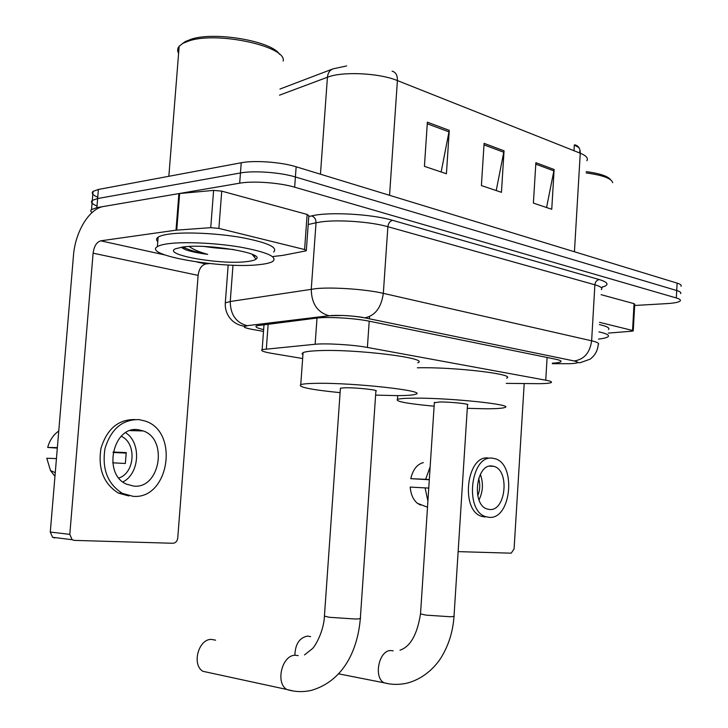 <?xml version="1.0" encoding="UTF-8"?>
<svg xmlns="http://www.w3.org/2000/svg" width="728" height="728" viewBox="0 0 728 728"><rect width="100%" height="100%" fill="white"/><g stroke="black" fill="none" stroke-linecap="round" stroke-linejoin="round"><path stroke-width="1.09" d="M506.242 383.374L539.73 383.683C546.027 383.592 549.858 383.219 551.205 382.555C552.306 381.872 550.486 381.09 545.745 380.189L367.394 347.438C353.508 344.781 326.035 343.115 315.133 344.262L262.153 349.586C260.287 350.669 263.636 351.952 272.199 353.435L302.648 358.513M552.37 363.163C556.893 362.917 559.677 362.48 560.733 361.834C561.816 361.043 560.041 360.151 555.391 359.177L369.287 321.203C355.328 318.227 327.691 316.589 316.707 318.072L256.52 325.789C254.791 326.89 257.166 328.155 263.636 329.593M91.965 212.631L90.773 211.147L91.1 209.791L96.879 207.626L239.685 183.183C252.898 180.735 279.743 182.701 294.658 187.187L676.321 297.961C679.706 298.971 680.999 299.963 680.189 300.946C678.769 302.266 674.337 303.148 666.894 303.612L634.67 305.478M97.743 197.224C92.665 195.049 91.1 193.093 93.057 191.364L98.389 189.462L241.232 162.763C254.445 160.105 281.263 162.071 296.15 166.785L677.113 283.119L676.721 290.536C680.107 291.573 681.39 292.601 680.58 293.611C681.39 292.601 680.107 291.573 676.721 290.536L295.404 176.977L676.721 290.536L676.321 297.961M241.232 162.763L240.458 172.964C253.672 170.416 280.507 172.381 295.404 176.977C280.507 172.381 253.672 170.416 240.458 172.964L97.634 198.544L240.458 172.964L239.685 183.183M97.015 206.06C91.919 203.94 90.354 202.038 92.31 200.373L97.634 198.544L92.31 200.373L91.555 209.382M579.706 151.169L580.052 150.332M579.006 147.711L574.328 144.963L573.992 150.723M427.372 122.186L424.424 166.348L446.419 173.764L449.267 130.358L427.372 122.186M441.159 171.99L449.267 130.358M535.872 162.699L533.396 203.085L551.742 209.273L554.135 169.515L535.872 162.699M546.573 207.526L554.135 169.515M484.093 143.361L481.399 185.558L501.446 192.31L504.049 150.814L484.093 143.361M496.223 190.554L504.049 150.814M586.905 160.752C588.415 158.176 586.195 155.665 580.261 153.217C580.298 148.621 578.533 145.837 574.974 144.854L577.632 146.119M580.234 151.551L579.643 152.17M677.113 283.119C680.498 284.184 681.79 285.24 680.971 286.286M599.499 322.322L632.55 330.476L634.052 303.667L634.743 304.168L633.251 330.767M601.091 294.676L634.052 303.667M458.139 551.624L511.202 553.18L514.077 549.012L524.196 383.565M608.29 333.096L631.831 331.213L633.242 330.912L632.55 330.476M489.516 509.482C505.951 511.547 509.937 469.824 493.711 466.339L492.228 466.047C476.039 463.117 471.198 504.968 487.341 509.054L489.516 509.482M479.015 499.927C483.046 491.582 483.492 483.046 480.334 474.319M477.741 495.732C480.043 490.044 480.344 484.247 478.642 478.351M488.661 458.103C466.694 453.917 459.887 510.692 481.836 516.398L484.975 517.016M492.72 458.249C470.761 454.054 463.964 510.983 485.895 516.698L489.034 517.317C511.429 519.919 516.653 463.208 494.567 458.604L492.72 458.249M430.157 466.739L425.643 479.315L410.765 478.669L429.302 479.761M429.32 479.515L425.643 479.315M420.547 505.086L417.362 503.266C413.195 499.726 410.81 494.33 410.201 487.078L428.756 488.079M425.079 487.86L427.9 501.082M423.35 462.599C417.108 464.227 412.913 469.587 410.765 478.669M586.258 171.617C599.89 173.492 607.998 176.194 610.574 179.734M586.186 172.946C602.711 175.193 611.547 178.442 612.685 182.692M598.953 331.877C606.56 333.57 609.609 335.18 608.08 336.691C606.879 337.71 603.694 338.502 598.534 339.075M599.371 324.579C606.979 326.317 610.019 327.982 608.49 329.566M310.619 636.645L307.389 636.09C299.417 637.801 295.25 644.171 294.876 655.209M434.37 402.338L420.52 613.895L426.017 615.124L450.15 616.734C453.408 616.634 454.709 616.361 454.035 615.897L467.512 404.859C470.67 403.976 450.878 401.892 439.921 401.965L434.343 402.73M434.115 406.197C407.334 403.685 395.104 401.41 397.452 399.372C399.59 398.607 405.305 398.198 414.587 398.152C450.041 397.816 515.333 404.741 504.75 407.516C502.32 408.39 495.814 408.799 485.221 408.772L467.294 408.326M417.362 367.813C453.125 366.776 517.08 374.356 506.57 378.123M215.588 640.176L211.375 639.384C198.444 638.947 191.51 664.791 202.921 671.307L209.81 672.799M340.413 388.17L324.424 616.115L329.347 617.289L355.391 619.018C359.596 618.891 361.261 618.536 360.369 617.935L375.885 391.145C379.834 390.108 356.92 387.551 345.4 387.76L340.413 388.17L340.386 388.679M340.103 392.656C310.729 389.689 297.615 387.014 300.764 384.639C302.957 383.902 308.035 383.465 315.988 383.347C353.244 382.509 428.856 391.018 415.606 394.267C413.113 395.122 407.161 395.577 397.77 395.632L375.612 395.122M302.912 354.827L302.011 353.671L303.076 352.643C305.287 351.642 310.365 350.987 318.318 350.669C355.583 348.849 431.012 358.322 417.699 362.781M134.243 429.738L135.162 430.749M218.882 228.392L210.738 227.673L176.012 230.175L178.897 193.584L213.613 190.39L221.74 191.136L218.882 228.392L304.595 249.54L307.134 214.442L308.836 215.725L306.342 250.25M221.74 191.136L307.134 214.442M178.897 193.584L103.594 206.479C89.18 208.554 75.166 231.932 73.446 255.765L50.287 532.05L69.806 534.37L93.102 253.18C94.076 246.21 96.624 242.096 100.764 240.822L176.012 230.175M54.746 537.965L52.598 537.291L50.287 532.05M69.806 534.37L72.136 539.703L74.292 540.385L172.973 543.27C175.639 543.015 177.232 541.232 177.75 537.928L198.116 275.384C199.026 268.878 201.583 265.074 205.787 263.964L209.455 263.554M273.328 256.465L282.746 255.391L305.478 250.969L306.315 250.678L304.595 249.54M133.743 486.113C159.969 489.089 168.368 439.23 143.261 430.94L138.247 429.729C113.095 425.434 102.32 473.919 126.426 484.138L133.743 486.113M122.941 481.963C139.758 473.5 141.441 442.688 125.68 432.732M112.713 462.817L125.353 463.481L126.235 452.589L113.113 452.024M118.901 478.014C135.153 472.827 136.791 442.933 121.23 436.272M135.008 419.556C118.327 419.301 106.98 428.901 100.974 448.375C97.789 468.796 103.585 483.701 118.382 493.084L128.883 495.968M139.057 419.61C122.368 419.355 111.011 429.001 104.996 448.539C101.811 469.032 107.617 483.984 122.413 493.393L132.924 496.296C168.841 500.018 179.707 431.904 145.318 421.093L139.057 419.61M113.031 452.47L126.29 453.107M58.759 430.994C53.317 434.862 49.631 440.349 47.693 447.447L57.321 448.102M57.366 447.602L47.693 447.447M54.955 476.358L50.514 470.579L46.783 458.258L56.438 458.594M182.346 43.671L185.331 41.551L191.273 39.175C215.088 31.213 272.245 41.296 279.525 54.327M178.615 53.326C177.177 50.805 177.359 48.448 179.17 46.246L182.992 43.298L189.198 40.832C218.036 31.149 287.205 46.638 283.137 61.097M168.241 243.716C184.739 241.505 216.671 243.034 241.15 247.256C266.894 252.143 277.505 256.811 272.973 261.27C270.707 262.772 266.266 263.873 259.65 264.582C223.833 269.16 141.987 255.428 157.366 246.637C159.332 245.4 162.954 244.426 168.241 243.716M157.767 241.641C156.047 240.003 156.165 238.511 158.122 237.173C160.087 235.872 163.718 234.853 169.005 234.107C185.504 231.759 217.417 233.26 241.878 237.592C267.604 242.597 278.196 247.42 273.655 252.061M181.336 247.211L185.776 249.813C191.237 251.651 198.544 253.171 207.708 254.363C199.399 252.079 193.202 249.449 189.116 246.474M207.717 246.656L213.723 247.757L204.268 246.492M213.723 247.757L233.597 249.549M246.646 261.616C221.039 264.983 162.371 254.827 175.257 248.858L182.701 247.019C207.289 243.352 265.82 253.253 256.056 259.077C254.664 260.233 251.524 261.07 246.646 261.616M255.346 255.992L253.59 256.101M182.291 247.975L185.776 249.813M183.11 246.965C188.297 249.841 196.496 252.307 207.708 254.363M547.11 357.484L545.745 380.189M268.177 323.933L266.339 348.794M317.008 318.036L315.133 344.262M369.524 316.635L369.369 318.8M369.205 321.185L367.394 347.438M552.334 363.7L569.524 363.691C578.514 363.327 580.043 362.417 574.128 360.961L364.737 317.845C353.735 315.861 342.706 315.078 331.649 315.497L247.174 325.689C242.16 326.508 243.589 327.691 251.451 329.238L263.5 331.422M225.225 305.077L225.298 302.884L230.239 301.51L316.407 288.57C333.533 286.987 366.384 289.334 383.328 293.348L591.636 340.813C597.415 342.169 599.608 343.434 598.216 344.608C597.679 350.659 594.976 355.519 590.117 359.168L580.307 362.68C576.767 362.808 579.133 362.253 574.146 360.961L574.128 360.961M308.781 216.562L311.557 215.925C328.319 211.639 371.489 213.968 392.592 220.338L599.299 279.57C596.769 280.053 595.295 281.791 594.876 284.784L591.636 340.813C589.908 352.807 584.084 359.523 574.146 360.961L364.737 317.845M232.996 265.201L230.239 301.51C230.421 314.642 236.054 322.695 247.138 325.689L329.029 315.724L342.988 315.47C353.399 316.07 360.651 316.862 364.755 317.845C375.084 315.825 381.272 307.653 383.328 293.348L387.878 226.708C371.053 221.794 338.32 219.419 321.194 221.885L316.034 222.768L311.256 289.162C311.466 303.54 317.381 312.394 329.029 315.724L329.065 315.734M599.299 279.57C608.508 282.437 609.454 284.976 602.138 287.187M601.383 289.644C602.793 288.07 600.627 286.45 594.876 284.784L387.878 226.708C388.379 223.15 389.953 221.021 392.592 220.338M294.658 187.187L296.15 166.785M96.879 207.626L98.389 189.462M311.557 215.925C314.505 216.908 315.998 219.192 316.034 222.768L308.208 224.515M247.138 325.689L247.174 325.689C245.973 326.963 238.493 325.935 232.642 321.021C227.382 316.089 224.934 310.046 225.298 302.884L228.183 265.001M279.962 89.043L332.914 68.896C329.693 70.225 327.864 73.009 327.427 77.25L279.507 95.168M392.101 71.18C395.759 72.118 397.524 75.248 397.406 80.581C379.27 72.973 342.178 71.226 327.427 77.25L320.457 174.21M574.438 251.77L580.261 153.217L397.406 80.581L389.553 195.313M483.993 144.881L503.858 152.27M535.781 164.146L553.953 170.907M427.263 123.778L449.067 131.886M388.889 683.81L384.038 682.791C373.3 677.377 378.988 650.204 390.699 650.541L393.156 650.832M399.99 650.195C410.365 646.682 417.208 634.579 420.52 613.895L420.547 613.458M293.266 690.99L286.668 689.434C275.184 682.627 282.182 654.945 295.186 655.264L298.198 655.61M304.522 654.918L312.048 648.93C314.742 647.11 323.86 631.595 324.424 616.115L324.47 615.533M93.102 253.18L198.116 275.384M100.764 240.822L164.81 254.927M196.988 262.016L205.787 263.964M179.634 193.493L176.749 230.094M210.738 227.673L213.613 190.39M264.018 324.433L262.153 349.586M560.788 360.924L560.733 361.834M602.557 286.714L601.646 288.097M346.637 65.93L332.914 68.896M576.794 145.673L577.486 146M93.057 191.364L92.31 200.373M489.689 466.166L493.711 466.339M481.836 516.398L485.895 516.698M417.362 503.266L427.5 507.225M454.008 616.325C453.025 630.621 449.185 643.597 442.497 655.255C437.219 664.919 424.915 678.56 407.016 683.146C399.226 684.893 391.564 684.775 384.038 682.791L338.538 673.828M397.452 399.372L397.697 395.632M360.333 618.5C357.666 650.231 343.389 681.071 311.275 690.399C302.821 692.255 294.622 691.928 286.668 689.434L202.921 671.307M300.764 384.639L303.076 352.643M72.136 539.703L52.598 537.291M130.194 430.621L143.261 430.94M118.382 493.084L122.413 493.393M50.514 470.579L55.264 472.636M252.052 254.245L256.056 259.077M157.366 246.637L158.122 237.173M168.841 176.294L179.17 46.246M185.331 41.551L182.992 43.298"/></g></svg>
